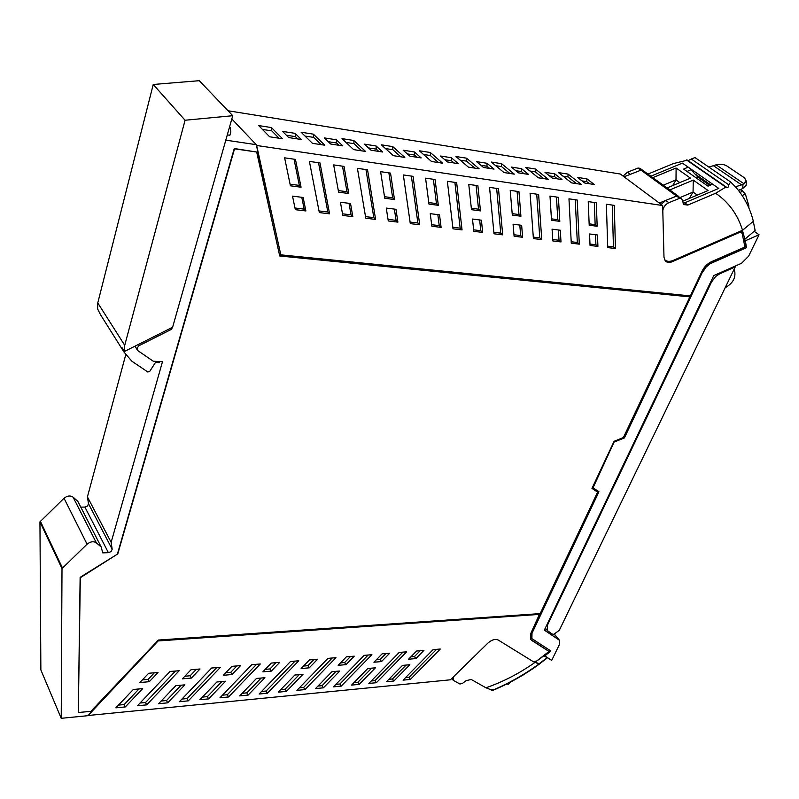 <?xml version="1.0" encoding="UTF-8"?>
<svg xmlns="http://www.w3.org/2000/svg" width="799" height="799" viewBox="0 0 799 799"><rect width="100%" height="100%" fill="white"/><g stroke="black" fill="none" stroke-linecap="round" stroke-linejoin="round"><path stroke-width="1.2" d="M295.061 661.093L266.127 691.015L261.573 691.455M275.995 662.681L269.952 668.943L265.278 669.342M261.183 678.031L246.891 692.853L242.187 693.302M410.366 679.43L403.086 680.139L433.088 649.627L440.299 649.028L410.366 679.43L408.958 677.392L405.453 677.732M436.564 649.337L408.958 677.392M420.214 650.696L414.451 656.558L415.889 658.586L408.549 659.225L416.629 650.995L423.949 650.386L415.889 658.586M414.451 656.558L410.856 656.868M406.092 665.078L392.449 678.97L393.847 681.028L409.847 664.738L402.486 665.397L386.446 681.737L393.847 681.028M392.449 678.97L388.833 679.31M376.369 682.716L368.848 683.435L399.2 652.443L406.651 651.824L376.369 682.716L374.991 680.628L371.245 680.988M402.916 652.134L374.991 680.628M385.937 653.542L380.114 659.505L381.513 661.572L373.932 662.231L382.102 653.862L389.672 653.232L381.513 661.572M380.114 659.505L376.269 659.824M371.655 668.154L357.852 682.266L359.22 684.363L375.4 667.824L367.8 668.503L351.57 685.103L359.22 684.363M357.852 682.266L353.987 682.636M341.253 686.101L333.473 686.85L364.194 655.35L371.885 654.711L341.253 686.101L339.905 683.984L335.9 684.363M368.149 655.02L339.905 683.984M336.059 671.34L322.097 685.682L323.425 687.819L339.805 671L331.945 671.709L315.525 688.578L323.425 687.819M322.097 685.682L317.962 686.071M350.511 656.488L344.619 662.541L345.987 664.648L338.147 665.327L346.416 656.828L354.247 656.179L345.987 664.648M344.619 662.541L340.524 662.89M304.948 689.597L296.908 690.376L327.989 658.356L335.95 657.697L304.948 689.597L303.63 687.44L299.365 687.849M332.224 658.006L303.63 687.44M299.255 674.626L285.133 689.207L286.422 691.385L302.991 674.296L294.871 675.025L278.252 692.174L286.422 691.385M285.133 689.207L280.719 689.627M313.887 659.525L307.925 665.687L309.253 667.834L301.143 668.533L309.513 659.894L317.612 659.215L309.253 667.834M307.925 665.687L303.54 666.056M266.127 691.015L267.405 693.222L259.096 694.021L290.546 661.472L298.776 660.783L267.405 693.222M271.251 671.13L262.851 671.859L271.33 663.07L279.7 662.371L271.251 671.13L269.952 668.943M248.139 695.08L239.69 695.899L256.499 678.451L264.908 677.702L248.139 695.08L246.891 692.853M221.872 681.547L207.41 696.618L202.387 697.098M236.864 665.927L230.751 672.299L225.767 672.728M256.599 664.289L227.325 694.721L222.462 695.18M175.52 671.03L145.528 702.521L140.005 703.05M118.472 705.108L124.175 704.558L138.996 688.958M142.402 679.869L148.125 679.38L154.387 672.788M196.334 669.302L190.142 675.774L184.829 676.234M181.163 685.182L166.522 700.523L161.168 701.033M216.779 667.594L187.146 698.556L181.962 699.045M207.41 696.618L208.619 698.895L199.86 699.734L216.879 681.996L225.588 681.217L208.619 698.895M230.751 672.299L232.01 674.536L223.311 675.285L231.89 666.346L240.559 665.627L232.01 674.536M227.325 694.721L228.554 696.968L219.955 697.797L251.785 664.688L260.304 663.979L228.554 696.968M146.666 704.868L137.428 705.757L170.047 671.48L179.196 670.721L146.666 704.868L145.528 702.521M125.293 706.925L142.681 688.628L133.323 689.467L115.885 707.834L125.293 706.925L124.175 704.558M149.283 681.707L158.052 672.478L148.674 673.257L139.875 682.526L149.283 681.707L148.125 679.38M190.142 675.774L191.351 678.061L200.02 668.993L191.031 669.742L182.342 678.84L191.351 678.061M166.522 700.523L167.68 702.84L184.859 684.853L175.83 685.662L158.611 703.709L167.68 702.84M187.146 698.556L188.334 700.843L220.474 667.295L211.645 668.024L179.425 701.702L188.334 700.843M549.013 651.455L536.768 660.953L533.283 661.672L498.196 640.009C495.19 638.711 491.735 639.759 487.839 643.165L450.416 679.799L88.13 715.495L158.512 640.528L539.555 614.051L530.866 633.297L530.736 639.5L549.013 651.455L531.754 640.438M591.969 488.409L614.111 441.288L623.41 437.532L689.907 296.888L279.73 255.99L256.679 152.03L234.536 148.814L117.773 553.907L80.319 577.717L78.312 712.538L90.936 711.31L158.362 640.049L540.174 613.602L597.612 492.114L591.969 488.409M546.416 629.452L545.038 628.683M158.711 640.908L539.814 614.361M230.122 127.431L230.841 131.875L229.872 135.271L227.296 134.891M78.312 712.538L80.13 577.327L117.773 553.907M597.612 492.114L592.009 488.329M689.907 296.888L279.66 255.69M256.679 152.03L234.257 148.514L117.573 553.527M530.716 639.46L531.505 640.129M88.13 715.495L158.512 640.528M111.151 542.321L112.17 549.233L88.499 503.73L87.421 496.898L111.151 542.321L162.487 361.687L153.258 361.228L137.937 350.691L137.019 348.054L139.076 345.657L171.715 329.218L170.926 328.079M134.981 346.177L137.268 349.982M754.376 231.45L759.05 234.766L748.623 256.179L741.502 263.3L713.777 275.565L544.349 630.121L559.4 640.209L559.26 644.863L551.69 660.403L544.489 655.659L550.531 650.776M544.738 655.979L550.891 651.005L531.894 638.601L532.004 633.207L598.94 491.765L592.718 487.56L614.331 441.567L624.419 437.912L702.93 271.031L624.119 437.622M598.611 491.545L531.744 632.888L531.854 638.551M593.008 487.859L614.331 441.567M614.631 441.867L624.419 437.912M702.93 271.031L705.817 266.736L710.431 263.111L746.446 247.69L710.081 263.76L706.156 267.006L703.27 271.3M612.274 205.073L613.432 246.901L607.679 246.202M595.525 234.726L595.904 244.764L589.982 244.035M594.306 202.487L595.145 224.649L589.153 223.85M575.24 199.74L577.317 242.487L571.205 241.747M558.411 229.992L559.01 240.259L552.718 239.49M556.464 197.033L557.802 219.695L551.43 218.846M536.728 194.187L539.784 237.902L533.293 237.113M519.809 225.078L520.658 235.575L513.977 234.756M517.083 191.351L518.96 214.541L512.189 213.643M496.648 188.404L500.763 233.138L493.872 232.299M479.66 219.965L480.768 230.701L473.657 229.832M476.084 185.438L478.541 209.178L471.34 208.229M365.513 216.619L373.812 217.638L365.952 169.558M290.077 184.179L299.335 185.408L294.032 159.191M342.501 213.812L351.061 214.851L349.033 203.326M428.773 202.576L436.444 203.595L433.358 179.276M294.981 208.01L304.159 209.128L301.772 197.303M319.011 210.936L327.84 212.015L318.521 162.716M338.307 190.581L346.986 191.73L342.491 166.172M452.833 227.286L460.164 228.184L454.891 182.382M388.034 219.375L396.074 220.354L394.366 209.098M384.509 196.704L392.659 197.792L388.893 172.864M431.67 224.699L439.23 225.628L437.842 214.631M410.087 222.062L417.877 223.021L411.365 176.11M466.566 158.192L479.12 168.769L468.424 167.141L455.949 156.524L466.566 158.192L466.576 161.158L474.786 168.11M466.576 161.158L460.244 160.18M501.572 163.685L514.336 174.142L504.009 172.564L491.305 162.067L501.572 163.685L501.522 166.592L509.872 173.463M501.522 166.592L495.68 165.683M535.38 168.988L548.344 179.336L538.376 177.817L525.472 167.43L535.38 168.988L535.29 171.845L543.769 178.636M535.29 171.845L529.917 171.006M568.079 174.112L581.213 184.349L571.575 182.881L558.491 172.614L568.079 174.112L567.939 176.919L576.538 183.64M567.939 176.919L562.995 176.15M487.02 163.286L494.032 169.108L483.545 167.5L476.564 161.648L487.02 163.286L486.991 166.222L489.647 168.439M486.991 166.222L480.908 165.283M521.467 168.659L528.598 174.422L518.471 172.864L511.37 167.081L521.467 168.659L521.387 171.545L524.084 173.733M521.387 171.545L515.774 170.676M554.756 173.842L561.987 179.555L552.199 178.047L544.998 172.324L554.756 173.842L554.636 176.679L557.362 178.836M554.636 176.679L549.472 175.88M586.945 178.866L594.266 184.509L584.798 183.051L577.507 177.398L586.945 178.866L586.776 181.643L589.542 183.78M586.776 181.643L582.042 180.914M313.408 134.162L324.833 145.218L312.439 143.321L301.123 132.234L313.408 134.162L313.657 137.388L321.138 144.649M313.657 137.388L305.018 136.05M407.35 153.917L414.491 155.026L417.038 157.283M451.355 157.723L458.246 163.615L447.38 161.947L440.529 156.035L451.355 157.723L451.385 160.729L453.992 162.956M451.385 160.729L444.783 159.7M376.099 145.977L382.691 152.01L371.006 150.212L364.464 144.17L376.099 145.977L376.249 149.113L378.736 151.401M376.249 149.113L368.529 147.925M336.359 139.785L342.791 145.877L330.656 144.02L324.284 137.897L336.359 139.785L336.579 142.981L339.006 145.298M336.579 142.981L328.239 141.703M430.321 152.499L442.636 163.196L431.55 161.508L419.315 150.771L430.321 152.499L430.381 155.535L438.441 162.557M430.381 155.535L423.53 154.467M392.758 146.607L404.803 157.423L393.318 155.665L381.353 144.819L392.758 146.607L392.888 149.703L400.768 156.804M392.888 149.703L385.468 148.554M353.817 140.494L365.562 151.43L353.637 149.613L341.982 138.636L353.817 140.494L354.007 143.66L361.687 150.841M354.007 143.66L345.997 142.412M262.452 129.428L271.77 130.876L279.011 138.217M295.111 133.353L301.343 139.515L288.739 137.578L282.566 131.396L295.111 133.353L295.4 136.619L297.757 138.966M295.4 136.619L286.402 135.231M746.096 247.44L745.048 240.519L744.089 241.688M225.797 140.165L256.259 144.679L280.819 254.841L690.366 295.91L702.071 271.161C704.279 266.766 707.435 263.6 711.519 261.663L744.928 247.011L742.221 233.747L741.802 232.968L738.256 232.129M172.214 327.43L171.715 329.218M88.499 503.73L87.54 505.987L84.884 507.065L108.414 552.688L111.151 551.54L112.17 549.233M108.414 552.688L102.741 552.868L101.183 546.975L96.379 542.851C93.533 541.063 90.427 541.502 87.071 544.179L62.002 568.598L61.223 718.311L87.341 715.744L87.95 715.085M743.809 239.211L745.727 240.589L759.05 234.766M745.727 240.589L745.048 240.519M746.446 247.69L745.407 240.769M96.379 542.851L73.069 497.138C70.272 495.32 67.266 495.7 64.03 498.266L39.95 521.867L40.869 669.942L61.223 718.311M73.069 497.138L77.783 501.283L78.612 502.901M84.884 507.065L80.769 507.115M125.823 354.436L87.421 496.898M231.82 118.971L256.259 144.679M607.729 247.6L606.371 204.224L614.301 205.373L615.45 248.539L607.729 247.6M613.432 246.901L615.45 248.539M595.904 244.764L597.912 246.412L597.492 234.976L589.562 233.967L590.042 245.453L597.912 246.412M597.173 226.277L596.304 202.776L588.234 201.608L589.203 225.228L597.173 226.277L595.145 224.649M571.275 243.176L568.968 198.831L577.208 200.02L579.305 244.154L571.275 243.176M577.317 242.487L579.305 244.154M559.01 240.259L560.988 241.927L560.309 230.232L552.079 229.183L552.808 240.938L560.988 241.927M559.799 221.343L558.401 197.313L550.002 196.095L551.52 220.254L559.799 221.343L557.802 219.695M533.402 238.581L530.067 193.218L538.636 194.457L541.742 239.59L533.402 238.581M539.784 237.902L541.742 239.59M520.658 235.575L522.606 237.263L521.647 225.308L513.078 224.219L514.097 236.234L522.606 237.263M520.928 216.219L518.96 191.62L510.211 190.362L512.309 215.081L520.928 216.219L518.96 214.541M494.012 233.797L489.557 187.385L498.486 188.674L502.691 234.846L494.012 233.797M500.763 233.138L502.691 234.846M480.768 230.701L482.676 232.419L481.417 220.184L472.499 219.046L473.817 231.34L482.676 232.419M480.469 210.886L477.882 185.698L468.773 184.389L471.49 209.698L480.469 210.886L478.541 209.178M373.812 217.638L375.6 219.425L367.54 169.787L357.403 168.329L365.782 218.227L375.6 219.425M301.053 187.216L295.46 159.391L284.624 157.832L290.417 185.807L301.053 187.216L299.335 185.408M340.414 202.227L350.531 203.515L352.828 216.659L342.801 215.44L340.414 202.227M351.061 214.851L352.828 216.659M425.567 178.157L435.075 179.525L438.321 205.323L428.973 204.085L425.567 178.157M436.444 203.595L438.321 205.323M292.514 196.125L295.32 209.678L305.867 210.956L303.151 197.483L292.514 196.125M304.159 209.128L305.867 210.956M319.33 212.584L329.578 213.832L320 162.936L309.403 161.408L319.33 212.584M327.84 212.015L329.578 213.832M338.596 192.169L348.773 193.508L344.019 166.402L333.662 164.904L338.596 192.169M346.986 191.73L348.773 193.508M447.35 181.293L453.013 228.824L462.052 229.912L456.658 182.641L447.35 181.293M460.164 228.184L462.052 229.912M386.267 208.07L395.964 209.298L397.892 222.122L388.274 220.963L386.267 208.07M396.074 220.354L397.892 222.122M380.614 171.675L390.531 173.103L394.496 199.54L384.748 198.252L380.614 171.675M392.659 197.792L394.496 199.54M430.232 213.663L439.52 214.851L441.098 227.375L431.879 226.257L430.232 213.663M439.23 225.628L441.098 227.375M417.877 223.021L419.725 224.779L413.043 176.349L403.335 174.951L410.306 223.63L419.725 224.779M280.819 254.841L256.659 145.488L662.671 205.533L663.989 257.268L665.227 260.864C666.915 262.641 669.282 262.921 672.329 261.682L739.015 232.679M414.491 155.026L414.401 151.96L403.185 150.202L409.887 156.185L421.153 157.912L414.401 151.96M271.77 130.876L271.45 127.57L282.506 138.756L269.633 136.789L258.686 125.573L271.45 127.57M662.671 205.533L620.304 174.032L227.995 110.751M741.292 230.811L741.941 233.148M753.297 221.393L755.135 230.472L744.828 239.231L743.589 239.201M687.03 171.475L691.255 169.568L688.209 167.161L683.604 169.078L707.984 186.157L712.658 184.189L718.74 188.424L683.195 203.465M678.89 196.934L676.583 196.055L659.285 203.026M742.461 230.302L744.828 239.231M623.05 176.07L627.465 172.204L630.341 174.332L640.968 170.147L624.049 176.809M642.935 170.447L640.968 170.147L642.935 170.447L678.101 195.995M664.398 259.475C666.536 261.613 669.472 261.922 673.227 260.404L742.531 230.272L753.357 221.313C749.981 207.96 744.009 196.464 735.45 186.846L730.626 181.982L728.768 184.809C728.648 186.956 727.939 187.835 726.641 187.435L725.762 187.116L715.654 193.278L687.819 205.073L684.733 202.816L718.74 188.424L682.416 163.126L650.845 176.199L682.416 163.126L688.209 167.161M652.843 177.648L676.104 168.01L690.486 178.147L667.025 187.945M669.772 189.942L693.272 180.105L708.074 190.522L682.576 201.298M747.914 205.862L748.773 205.493L748.913 208.11M709.752 185.418L698.036 177.228L690.935 169.718M748.773 205.493L745.407 194.167L741.023 189.243M698.036 177.228L695.709 177.558M676.104 168.01L676.004 179.895L663.26 185.208M672.658 185.598L676.004 179.895L679.809 182.611M693.272 180.105L693.053 192.07L680.179 197.503M689.347 198.432L693.053 192.07L697.277 195.086M687.35 160.18L673.367 163.585L647.939 174.092M710.051 185.288L704.708 181.892M642.466 170.107L640.029 168.339L638.071 168.04L627.465 172.204M742.531 230.272C737.657 214.502 728.698 202.167 715.654 193.278M681.197 198.242L677.272 195.875L665.727 200.429L668.803 202.696L679.679 198.302L681.667 198.581L683.794 204.564L687.819 205.073M668.803 202.696C665.447 204.354 663.44 206.991 662.8 210.606M684.733 202.816L683.125 203.226M665.727 200.429L661.163 204.414M730.436 181.852L694.95 157.563L691.285 159.011L728.768 184.809M688.139 160.679L691.285 159.011M740.014 192.449L741.312 191.9L740.963 189.273M735.41 186.806L742.94 184.459L742.76 188.514L746.136 185.278L746.176 184.429M742.76 188.514L738.416 190.362M741.632 184.899L713.417 165.693L708.833 167.061M713.417 165.693L716.114 164.824C720.289 163.845 723.854 164.214 726.83 165.942L744.538 177.877L746.326 181.263L742.94 184.459M543.48 655.959L546.796 657.317M547.515 657.767L539.625 663.769L534.181 661.912M534.781 662.461L543.57 656.039M524.414 674.136L526.411 672.528M524.534 674.206L520.079 676.743M491.695 690.606C508.184 683.764 523.964 674.875 539.035 663.949L539.695 663.859C524.643 674.815 508.973 683.664 492.693 690.406L491.695 690.606L493.163 689.247L490.986 689.747L485.942 687.789L471.25 679.49L466.226 680.608L462.401 683.435L459.904 684.014L453.173 680.259L453.303 676.983M533.722 661.852L539.045 663.949M485.942 687.789C502.761 681.986 519.06 673.567 534.851 662.541M508.304 684.134L506.786 683.984L507.395 683.375M547.465 625.118L547.335 630.571L552.199 634.016L553.787 634.336L559.27 630.341L735.21 266.976L719.649 273.857L715.634 276.524L711.519 282.007L547.465 625.118L547.005 624.568M735.21 266.976L734.461 266.417M725.202 287.64L725.762 287.39C732.553 283.365 735.569 278.232 734.82 271.98L734.011 269.443M97.768 302.941L153.238 84.484L199.271 80.689L232.749 115.715L172.614 327.24L124.484 351.46L124.724 345.318L97.768 302.941L97.618 308.933L100.544 314.766L123.615 351.45M124.484 351.46L122.287 347.974L124.005 352.059L131.895 361.248L147.835 372.004L149.733 371.375L155.495 362.406L159.301 362.596L159.6 361.548M153.238 84.484L185.078 120.24L232.749 115.715M124.724 345.318L185.078 120.24M138.317 344.499L139.076 345.657M554.346 634.256L558.701 639.55M39.95 521.867L62.002 568.598M40.31 521.108L62.392 567.819M64.03 498.266L87.071 544.179M672.329 261.682L671.47 261.013M638.071 168.04L679.679 198.302M742.151 195.505L745.377 194.127M725.762 187.116L686.441 159.92M744.169 183.87L716.114 164.824M492.454 689.996L492.024 689.417M710.92 281.538L711.519 282.007M719.649 273.857L718.91 273.288M559.23 639.999L554.476 634.226M544.249 655.37L544.748 655.989M101.183 546.975L77.783 501.283M741.192 232.539L739.734 231.49M710.8 184.978L695.529 174.312M746.326 181.263L746.136 185.278M687.28 160.09L726.241 187.016M538.975 663.869L547.235 657.597M451.844 678.411L453.173 680.259M510.201 682.236L508.044 684.393M491.685 690.656L491.015 689.757M545.308 628.114L547.335 630.571"/></g></svg>
